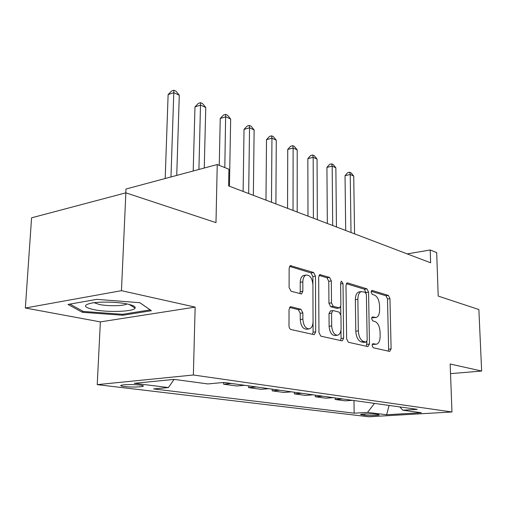 <?xml version="1.0" encoding="UTF-8"?>
<svg xmlns="http://www.w3.org/2000/svg" width="507" height="507" viewBox="0 0 507 507"><rect width="100%" height="100%" fill="white"/><g stroke="black" fill="none" stroke-linecap="round" stroke-linejoin="round"><path stroke-width="0.76" d="M372.087 345.495L373.234 347.777L389.668 351.421L391.106 348.924L389.953 298.642L388.406 295.429L372.176 290.454L371.118 292.102L372.252 294.415L374.394 295.061C377.411 296.506 379.122 299.998 379.521 305.537L379.61 309.764C379.553 314.144 378.38 316.729 376.093 317.521L372.379 316.894L371.599 318.618L372.74 320.918L374.901 321.482C377.93 322.826 379.654 326.293 380.054 331.889L380.142 336.173C380.066 340.812 378.811 343.499 376.371 344.24L372.93 343.702L372.087 345.495M124.329 386.562C131.997 387.247 138.132 387.202 142.72 386.423C144.172 385.954 143.247 385.497 139.951 385.06C132.295 384.357 126.123 384.395 121.439 385.174C119.944 385.656 120.907 386.119 124.329 386.562M291.037 306.767L290.41 306.773L289.034 309.492L288.996 325.843C289.11 327.839 289.776 329.075 290.986 329.537L313.839 334.607L314.302 334.614L315.696 331.876L315.468 276.119L313.611 272.506L290.34 265.63L289.142 268.159L289.091 287.52L291.069 291.252L301.57 293.933L302.844 291.329L302.831 281.867C302.945 278.242 304.01 275.979 306.038 275.086C309.948 274.902 312.242 278.134 312.914 284.782L313.041 321.615C312.908 325.665 311.672 328.086 309.34 328.878C305.594 328.77 303.44 325.538 302.869 319.182L302.863 312.914L300.93 309.264L291.037 306.767L290.118 306.9M450.527 373.646L481.65 371.035L478.868 309.53L438.206 296.088L436.679 252.581L430.209 249.983L430.639 262.81L228.606 185.911L228.917 169.224L217.237 164.541L125.951 189.035L125.78 192.856M121.458 290.669L25.35 308.009L100.367 321.894L195.144 307.109L121.458 290.669L125.856 192.831L215.988 222.63L217.237 164.541M195.144 307.109L193.363 374.996L451.965 411.976L368.747 416.773L97.23 384.642L193.363 374.996M481.65 371.035L450.165 364.013L451.965 411.976M346.623 338.872L348.372 342.263L367.924 346.598L369.476 344.038L368.57 292.178L366.929 288.851L347.644 282.931L347.092 282.925L345.989 285.352L346.623 338.872M341.921 340.831L320.817 336.154L318.954 332.611L318.675 277.088L319.828 274.61L329.531 277.386L331.318 280.916L331.502 302.875L333.289 306.374L339.652 307.952L340.85 305.417L340.615 282.843L341.395 281.138L343.011 283.565L343.619 338.188L342.307 340.843L341.921 340.831M25.35 308.009L31.573 217.82L125.856 192.831M378.203 414.511L375.123 414.13C369.102 413.712 364.222 413.813 360.471 414.428L364.71 415.309C370.718 415.715 375.567 415.613 379.268 414.999L378.203 414.511M399.808 406.925L402.875 410.226L417.248 409.352L224.043 382.443L207.826 383.932L174.148 379.394L134.298 383.311L168.387 387.557L153.583 388.92L354.152 413.192L367.556 412.375L374.527 403.407M402.875 410.226L421.38 412.723L386.613 414.751L367.556 412.375M100.367 321.894L97.23 384.642M430.209 249.983L407.216 253.893M353.981 400.543L354.152 413.192M335.203 397.925L335.222 399.484L345.115 400.841L352.416 400.327M315.379 395.168L315.386 396.766L325.836 398.198L333.232 397.653M294.415 392.247L294.415 393.888L305.468 395.403L312.958 394.833M272.215 389.154L272.202 390.84L283.914 392.45L291.5 391.841M248.652 385.871L248.633 387.608L261.067 389.313L268.742 388.673M223.619 382.487L223.587 384.179L236.801 385.992L244.57 385.307M335.222 399.484L342.574 398.952M315.386 396.766L322.832 396.208M294.415 393.888L301.957 393.299M272.202 390.84L279.839 390.219M248.633 387.608L256.358 386.949M223.587 384.179L231.401 383.469M174.135 379.394L168.387 387.557M389.097 405.435L386.613 414.751M68.001 304.447L82.394 312.312L122.859 315.246L151.422 310.709L139.869 302.704L96.856 299.352L68.001 304.447M122.903 314.245L122.859 315.246M82.464 311L82.394 312.312M372.271 344.354L376.093 344.272M375.655 317.578L371.732 317.642M388.223 351.104L388.628 349.184L387.513 298.984L385.96 295.777L371.206 291.284M366.092 293.236L364.444 289.218L346.306 283.692M366.51 346.287L366.91 341.598M366.079 342.098L367.176 340.311L366.396 294.643L365.243 292.311L361.339 291.576C359.102 292.444 357.942 295.023 357.866 299.314L358.335 330.906C358.747 336.718 360.54 340.267 363.722 341.56L366.079 342.098L363.963 342.333M359.495 291.848L358.842 291.95C356.598 292.818 355.432 295.391 355.35 299.675L357.866 299.314M363.551 342.377L361.193 341.845C358.005 340.558 356.206 337.009 355.8 331.21L355.35 299.675M319.036 275.377L326.977 277.798L329.531 277.386M339.443 307.977L336.597 308.3L330.729 306.735L328.935 303.243L328.77 281.322L326.977 277.798M340.717 306.589L340.799 314.34M340.964 330.177L341.053 338.486L343.619 338.188M331.686 325.925C332.231 331.933 334.208 335.038 337.611 335.228C339.829 334.519 340.989 332.167 341.091 328.175L340.958 315.601L339.196 312.147L333.327 310.614L332.826 310.607L331.584 313.187L331.686 325.925L329.106 326.248C329.645 332.25 331.622 335.349 335.032 335.539L337.218 335.279M330.469 310.93L329.011 313.535L331.584 313.187M329.106 326.248L329.011 313.535M340.552 340.533L341.053 338.486M308.795 328.948L306.716 329.214C302.964 329.106 300.809 325.881 300.239 319.537L300.239 313.275L298.306 309.631L289.567 307.445M304.403 275.358L303.446 275.516C301.418 276.41 300.347 278.666 300.233 282.291L302.831 281.867M299.783 293.629L300.233 291.728L300.233 282.291M312.534 334.316L313.085 332.199L312.889 276.549L311.032 272.937L289.541 266.384M354.558 233.847L353.734 176.106L350.236 174.484L345.039 175.701L345.692 230.476M345.039 175.701L347.606 172.735L349.684 172.241L350.236 174.484L351.002 232.498M349.684 172.241L351.085 172.893L353.734 176.106M336.439 226.952L335.868 167.823L332.186 166.112L326.926 167.399L327.332 223.486M326.926 167.399L329.588 164.363L331.686 163.85L332.186 166.112L332.7 225.533M331.686 163.85L333.162 164.534L335.868 167.823M317.344 219.683L317.059 159.103L313.174 157.303L307.85 158.653L307.983 216.121M307.85 158.653L310.607 155.548L312.73 155.003L313.174 157.303L313.402 218.181M312.73 155.003L314.289 155.731L317.059 159.103M297.191 212.015L297.222 149.907L293.128 148.006L287.735 149.432L287.558 208.352M287.735 149.432L290.593 146.257L292.748 145.68L293.128 148.006L293.027 210.43M292.748 145.68L294.383 146.447L297.222 149.907M275.897 203.909L276.277 140.192L271.948 138.183L266.498 139.698L265.979 200.132M266.498 139.698L269.458 136.44L271.638 135.832L271.948 138.183L271.486 202.23M271.638 135.832L273.368 136.643L276.277 140.192M127.441 304.035C117.706 301.899 99.942 301.45 91.292 303.142C82.812 305.157 83.693 307.331 93.928 309.663C108.029 312.616 133.753 311.685 135.09 308.117C135.749 306.665 133.195 305.309 127.441 304.035M94.15 302.711L99.302 304.466C107.522 306.228 122.314 306.114 126.319 304.257L126.959 303.94M139.818 302.698L150.192 309.891L122.517 314.308L83.281 311.45L69.941 304.105M253.348 195.328L254.127 129.925L249.539 127.796L244.032 129.399L243.126 191.437M244.032 129.399L247.112 126.066L249.311 125.419L249.539 127.796L248.677 193.547M249.311 125.419L251.142 126.275L254.127 129.925M229.443 186.227L230.66 119.044L225.799 116.787L220.234 118.486L219.252 165.345M220.234 118.486L223.435 115.07L225.659 114.386L224.81 167.576M225.659 114.386L227.605 115.292L230.66 119.044M204.258 168.02L205.76 107.497L200.595 105.101L194.973 106.907L193.205 170.986M194.973 106.907L198.313 103.403L200.557 102.674L198.915 169.458M200.557 102.674L202.623 103.637L205.76 107.497M176.734 175.409L179.294 95.227L173.8 92.68L168.121 94.594L165.193 178.502M168.121 94.594L171.607 91L173.876 90.227L170.979 176.949M173.876 90.227L176.068 91.254L179.294 95.227M364.691 413.959L364.71 415.309M361.592 414.206L361.599 414.935M372.822 344.481L375.332 344.209M372.208 316.964L372.664 316.907M372.334 317.8L374.825 317.483M371.663 290.53L372.176 290.454M385.96 295.777L388.406 295.429M387.513 298.984L389.953 298.642M388.628 349.184L391.106 348.924M372.765 343.752L373.158 343.714M346.813 283.064L347.644 282.931M364.444 289.218L366.929 288.851M366.079 292.539L368.57 292.178M366.96 344.31L369.476 344.038M355.8 331.21L358.335 330.906M361.193 341.845L363.722 341.56M319.53 274.769L320.481 274.61M328.77 281.322L331.318 280.916M328.935 303.243L331.502 302.875M330.729 306.735L333.289 306.374M336.597 308.3L339.151 307.945M340.628 283.939L343.011 283.565M298.306 309.631L300.93 309.264M300.239 313.275L302.863 312.914M300.239 319.537L302.869 319.182M300.233 291.728L302.844 291.329M290.029 265.801L291.119 265.611M311.032 272.937L313.611 272.506M312.889 276.549L315.468 276.119M313.085 332.199L315.696 331.876M142.752 385.58L142.72 386.423M363.798 342.39L366.32 342.105M358.842 291.95L361.339 291.576M330.253 310.962L332.826 310.607M303.446 275.516L306.038 275.086M301.247 293.984L301.57 293.933M126.344 303.82L126.319 304.257M129.247 304.454L135.09 308.117"/></g></svg>
